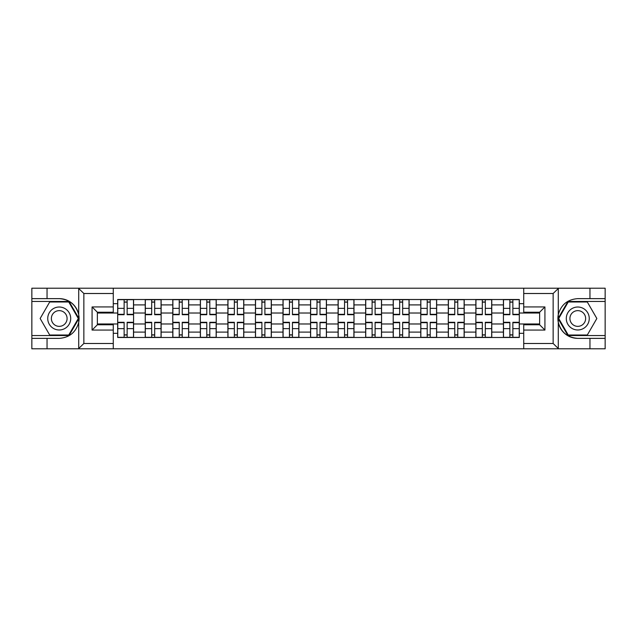 <?xml version="1.0" encoding="UTF-8"?>
<svg xmlns="http://www.w3.org/2000/svg" width="637" height="637" viewBox="0 0 637 637"><rect width="100%" height="100%" fill="white"/><g stroke="black" fill="none" stroke-linecap="round" stroke-linejoin="round"><path stroke-width="0.96" d="M552.518 348.789L605.15 348.789L605.15 301.46L567.933 301.46L558.092 318.5L567.933 335.54L605.15 335.54M113.275 348.789L523.725 348.789L523.725 324.766L539.627 324.766L539.627 312.234L523.725 312.234L523.725 288.211L113.275 288.211L113.275 312.234L97.373 312.234L97.373 324.766L113.275 324.766L113.275 348.789L78.407 348.789L83.861 343.494L113.275 343.494M78.407 348.789L31.85 348.789L31.85 338.366L47.042 338.366L47.042 348.789L84.482 348.789M84.482 288.211L31.85 288.211L31.85 335.54L69.067 335.54L78.908 318.5L69.067 301.46L31.85 301.46M523.725 288.211L605.15 288.211L605.15 298.634L589.958 298.634L589.958 288.211L552.518 288.211M145.236 337.483L145.236 304.9L133.579 304.9L133.579 337.483M133.579 304.9L133.579 299.517M145.236 304.9L145.236 299.517M161.137 299.517L161.137 337.483M172.794 337.483L172.794 299.517M188.687 299.517L188.687 337.483M200.344 337.483L200.344 299.517M216.238 299.517L216.238 337.483M227.895 337.483L227.895 299.517M243.788 299.517L243.788 337.483M255.445 337.483L255.445 299.517M271.346 299.517L271.346 337.483M283.003 337.483L283.003 299.517M298.896 299.517L298.896 337.483M310.553 337.483L310.553 299.517M326.447 299.517L326.447 337.483M338.104 337.483L338.104 299.517M353.997 299.517L353.997 337.483M365.654 337.483L365.654 299.517M381.555 299.517L381.555 337.483M393.212 337.483L393.212 299.517M409.105 299.517L409.105 337.483M420.762 337.483L420.762 299.517M436.656 299.517L436.656 337.483M448.313 337.483L448.313 299.517M464.206 299.517L464.206 337.483M475.863 337.483L475.863 299.517M491.764 299.517L491.764 337.483M503.421 337.483L503.421 299.517M503.421 323.978L491.764 323.978M475.863 323.978L464.206 323.978M448.313 323.978L436.656 323.978M420.762 323.978L409.105 323.978M393.212 323.978L381.555 323.978M365.654 323.978L353.997 323.978M338.104 323.978L326.447 323.978M310.553 323.978L298.896 323.978M283.003 323.978L271.346 323.978M255.445 323.978L243.788 323.978M227.895 323.978L216.238 323.978M200.344 323.978L188.687 323.978M172.794 323.978L161.137 323.978M145.236 323.978L133.579 323.978M503.421 313.022L491.764 313.022M475.863 313.022L464.206 313.022M448.313 313.022L436.656 313.022M420.762 313.022L409.105 313.022M393.212 313.022L381.555 313.022M365.654 313.022L353.997 313.022M338.104 313.022L326.447 313.022M310.553 313.022L298.896 313.022M283.003 313.022L271.346 313.022M255.445 313.022L243.788 313.022M227.895 313.022L216.238 313.022M200.344 313.022L188.687 313.022M172.794 313.022L161.137 313.022M145.236 313.022L133.579 313.022M97.373 323.978L117.686 323.978L117.686 313.022L97.373 313.022M113.275 303.666L117.686 303.666L117.686 313.022M539.627 313.022L519.314 313.022L519.314 299.517L117.686 299.517L117.686 303.666M519.314 303.666L523.725 303.666M523.725 333.334L519.314 333.334L519.314 323.978L539.627 323.978M117.686 323.978L117.686 337.483L519.314 337.483L519.314 333.334M117.686 333.334L113.275 333.334M519.314 313.022L519.314 323.978M127.137 334.839L124.135 334.839M124.135 302.161L127.137 302.161M154.687 334.839L151.686 334.839M151.686 302.161L154.687 302.161M182.238 334.839L179.236 334.839M179.236 302.161L182.238 302.161M209.796 334.839L206.786 334.839M206.786 302.161L209.796 302.161M237.346 334.839L234.344 334.839M234.344 302.161L237.346 302.161M264.896 334.839L261.895 334.839M261.895 302.161L264.896 302.161M292.447 334.839L289.445 334.839M289.445 302.161L292.447 302.161M320.005 334.839L316.995 334.839M316.995 302.161L320.005 302.161M347.555 334.839L344.553 334.839M344.553 302.161L347.555 302.161M375.105 334.839L372.104 334.839M372.104 302.161L375.105 302.161M402.656 334.839L399.654 334.839M399.654 302.161L402.656 302.161M430.214 334.839L427.204 334.839M427.204 302.161L430.214 302.161M457.764 334.839L454.762 334.839M454.762 302.161L457.764 302.161M485.314 334.839L482.313 334.839M482.313 302.161L485.314 302.161M512.865 334.839L509.863 334.839M509.863 302.161L512.865 302.161M127.137 314.702L127.137 299.693L133.491 299.693L133.491 314.702L127.137 314.702M124.135 301.986L127.137 301.986M124.135 299.693L117.773 299.693L117.773 314.702L124.135 314.702L124.135 299.693L127.137 299.693M124.135 322.298L124.135 337.307L117.773 337.307L117.773 322.298L124.135 322.298M127.137 335.014L124.135 335.014M127.137 337.307L133.491 337.307L133.491 322.298L127.137 322.298L127.137 337.307L124.135 337.307M154.687 314.702L154.687 299.693L161.05 299.693L161.05 314.702L154.687 314.702M151.686 301.986L154.687 301.986M151.686 299.693L145.324 299.693L145.324 314.702L151.686 314.702L151.686 299.693L154.687 299.693M182.238 314.702L182.238 299.693L188.6 299.693L188.6 314.702L182.238 314.702M179.236 301.986L182.238 301.986M179.236 299.693L172.882 299.693L172.882 314.702L179.236 314.702L179.236 299.693L182.238 299.693M47.042 338.366L59.225 338.366C69.481 337.602 75.978 332.259 78.717 322.346L78.717 314.654C75.978 304.741 69.481 299.398 59.225 298.634L31.85 298.634M31.85 338.366L31.85 335.54M113.275 293.506L83.861 293.506L78.407 288.211L47.042 288.211L47.042 298.634M78.407 288.211L113.275 288.211M59.225 298.634A19.866 19.866 0 0 1 78.717 322.346L78.717 348.638M97.373 312.234L92.078 306.93L113.275 306.93M113.275 330.07L92.078 330.07L97.373 324.766M558.593 288.211L553.139 293.506L523.725 293.506M589.958 298.634L577.775 298.634C567.519 299.398 561.022 304.741 558.283 314.654L558.283 322.346C561.022 332.259 567.519 337.602 577.775 338.366L605.15 338.366M605.15 298.634L605.15 301.46M523.725 343.494L553.139 343.494L558.593 348.789L589.958 348.789L589.958 338.366M558.593 348.789L523.725 348.789M577.775 338.366A19.866 19.866 0 0 1 558.283 314.654L558.283 288.362M539.627 324.766L544.922 330.07L523.725 330.07M523.725 306.93L544.922 306.93L539.627 312.234M47.743 318.5A11.482 11.482 0 0 0 59.225 329.982A11.482 11.482 0 0 0 70.707 318.5A11.482 11.482 0 0 0 59.225 307.018A11.482 11.482 0 0 0 47.743 318.5M51.366 318.5A7.859 7.859 0 0 0 59.225 326.359A7.859 7.859 0 0 0 67.084 318.5A7.859 7.859 0 0 0 59.225 310.641A7.859 7.859 0 0 0 51.366 318.5M68.756 301.986L78.295 318.5L68.756 335.014L49.694 335.014L40.155 318.5L49.694 301.986L68.756 301.986M566.293 318.5A11.482 11.482 0 0 0 577.775 329.982A11.482 11.482 0 0 0 589.257 318.5A11.482 11.482 0 0 0 577.775 307.018A11.482 11.482 0 0 0 566.293 318.5M569.916 318.5A7.859 7.859 0 0 0 577.775 326.359A7.859 7.859 0 0 0 585.634 318.5A7.859 7.859 0 0 0 577.775 310.641A7.859 7.859 0 0 0 569.916 318.5M587.306 301.986L596.845 318.5L587.306 335.014L568.244 335.014L558.705 318.5L568.244 301.986L587.306 301.986M151.686 322.298L151.686 337.307L145.324 337.307L145.324 322.298L151.686 322.298M154.687 335.014L151.686 335.014M154.687 337.307L161.05 337.307L161.05 322.298L154.687 322.298L154.687 337.307L151.686 337.307M179.236 322.298L179.236 337.307L172.882 337.307L172.882 322.298L179.236 322.298M182.238 335.014L179.236 335.014M182.238 337.307L188.6 337.307L188.6 322.298L182.238 322.298L182.238 337.307L179.236 337.307M209.796 314.702L209.796 299.693L216.15 299.693L216.15 314.702L209.796 314.702M206.786 301.986L209.796 301.986M206.786 299.693L200.432 299.693L200.432 314.702L206.786 314.702L206.786 299.693L209.796 299.693M237.346 314.702L237.346 299.693L243.7 299.693L243.7 314.702L237.346 314.702M234.344 301.986L237.346 301.986M234.344 299.693L227.982 299.693L227.982 314.702L234.344 314.702L234.344 299.693L237.346 299.693M264.896 314.702L264.896 299.693L271.258 299.693L271.258 314.702L264.896 314.702M261.895 301.986L264.896 301.986M261.895 299.693L255.533 299.693L255.533 314.702L261.895 314.702L261.895 299.693L264.896 299.693M206.786 322.298L206.786 337.307L200.432 337.307L200.432 322.298L206.786 322.298M209.796 335.014L206.786 335.014M209.796 337.307L216.15 337.307L216.15 322.298L209.796 322.298L209.796 337.307L206.786 337.307M234.344 322.298L234.344 337.307L227.982 337.307L227.982 322.298L234.344 322.298M237.346 335.014L234.344 335.014M237.346 337.307L243.7 337.307L243.7 322.298L237.346 322.298L237.346 337.307L234.344 337.307M261.895 322.298L261.895 337.307L255.533 337.307L255.533 322.298L261.895 322.298M264.896 335.014L261.895 335.014M264.896 337.307L271.258 337.307L271.258 322.298L264.896 322.298L264.896 337.307L261.895 337.307M292.447 314.702L292.447 299.693L298.809 299.693L298.809 314.702L292.447 314.702M289.445 301.986L292.447 301.986M289.445 299.693L283.091 299.693L283.091 314.702L289.445 314.702L289.445 299.693L292.447 299.693M289.445 322.298L289.445 337.307L283.091 337.307L283.091 322.298L289.445 322.298M292.447 335.014L289.445 335.014M292.447 337.307L298.809 337.307L298.809 322.298L292.447 322.298L292.447 337.307L289.445 337.307M320.005 314.702L320.005 299.693L326.359 299.693L326.359 314.702L320.005 314.702M316.995 301.986L320.005 301.986M316.995 299.693L310.641 299.693L310.641 314.702L316.995 314.702L316.995 299.693L320.005 299.693M316.995 322.298L316.995 337.307L310.641 337.307L310.641 322.298L316.995 322.298M320.005 335.014L316.995 335.014M320.005 337.307L326.359 337.307L326.359 322.298L320.005 322.298L320.005 337.307L316.995 337.307M347.555 314.702L347.555 299.693L353.909 299.693L353.909 314.702L347.555 314.702M344.553 301.986L347.555 301.986M344.553 299.693L338.191 299.693L338.191 314.702L344.553 314.702L344.553 299.693L347.555 299.693M344.553 322.298L344.553 337.307L338.191 337.307L338.191 322.298L344.553 322.298M347.555 335.014L344.553 335.014M347.555 337.307L353.909 337.307L353.909 322.298L347.555 322.298L347.555 337.307L344.553 337.307M375.105 314.702L375.105 299.693L381.467 299.693L381.467 314.702L375.105 314.702M372.104 301.986L375.105 301.986M372.104 299.693L365.742 299.693L365.742 314.702L372.104 314.702L372.104 299.693L375.105 299.693M372.104 322.298L372.104 337.307L365.742 337.307L365.742 322.298L372.104 322.298M375.105 335.014L372.104 335.014M375.105 337.307L381.467 337.307L381.467 322.298L375.105 322.298L375.105 337.307L372.104 337.307M402.656 314.702L402.656 299.693L409.018 299.693L409.018 314.702L402.656 314.702M399.654 301.986L402.656 301.986M399.654 299.693L393.3 299.693L393.3 314.702L399.654 314.702L399.654 299.693L402.656 299.693M399.654 322.298L399.654 337.307L393.3 337.307L393.3 322.298L399.654 322.298M402.656 335.014L399.654 335.014M402.656 337.307L409.018 337.307L409.018 322.298L402.656 322.298L402.656 337.307L399.654 337.307M430.214 314.702L430.214 299.693L436.568 299.693L436.568 314.702L430.214 314.702M427.204 301.986L430.214 301.986M427.204 299.693L420.85 299.693L420.85 314.702L427.204 314.702L427.204 299.693L430.214 299.693M427.204 322.298L427.204 337.307L420.85 337.307L420.85 322.298L427.204 322.298M430.214 335.014L427.204 335.014M430.214 337.307L436.568 337.307L436.568 322.298L430.214 322.298L430.214 337.307L427.204 337.307M457.764 314.702L457.764 299.693L464.118 299.693L464.118 314.702L457.764 314.702M454.762 301.986L457.764 301.986M454.762 299.693L448.4 299.693L448.4 314.702L454.762 314.702L454.762 299.693L457.764 299.693M454.762 322.298L454.762 337.307L448.4 337.307L448.4 322.298L454.762 322.298M457.764 335.014L454.762 335.014M457.764 337.307L464.118 337.307L464.118 322.298L457.764 322.298L457.764 337.307L454.762 337.307M485.314 314.702L485.314 299.693L491.676 299.693L491.676 314.702L485.314 314.702M482.313 301.986L485.314 301.986M482.313 299.693L475.95 299.693L475.95 314.702L482.313 314.702L482.313 299.693L485.314 299.693M482.313 322.298L482.313 337.307L475.95 337.307L475.95 322.298L482.313 322.298M485.314 335.014L482.313 335.014M485.314 337.307L491.676 337.307L491.676 322.298L485.314 322.298L485.314 337.307L482.313 337.307M512.865 314.702L512.865 299.693L519.227 299.693L519.227 314.702L512.865 314.702M509.863 301.986L512.865 301.986M509.863 299.693L503.509 299.693L503.509 314.702L509.863 314.702L509.863 299.693L512.865 299.693M509.863 322.298L509.863 337.307L503.509 337.307L503.509 322.298L509.863 322.298M512.865 335.014L509.863 335.014M512.865 337.307L519.227 337.307L519.227 322.298L512.865 322.298L512.865 337.307L509.863 337.307M475.863 304.9L464.206 304.9M448.313 304.9L436.656 304.9M420.762 304.9L409.105 304.9M393.212 304.9L381.555 304.9M365.654 304.9L353.997 304.9M338.104 304.9L326.447 304.9M310.553 304.9L298.896 304.9M283.003 304.9L271.346 304.9M255.445 304.9L243.788 304.9M227.895 304.9L216.238 304.9M200.344 304.9L188.687 304.9M172.794 304.9L161.137 304.9M503.421 304.9L491.764 304.9M475.863 332.1L464.206 332.1M448.313 332.1L436.656 332.1M420.762 332.1L409.105 332.1M393.212 332.1L381.555 332.1M365.654 332.1L353.997 332.1M338.104 332.1L326.447 332.1M310.553 332.1L298.896 332.1M283.003 332.1L271.346 332.1M255.445 332.1L243.788 332.1M227.895 332.1L216.238 332.1M200.344 332.1L188.687 332.1M172.794 332.1L161.137 332.1M145.236 332.1L133.579 332.1M503.421 332.1L491.764 332.1M127.137 314.328L133.491 314.328M127.137 308.364L133.491 308.364M117.773 314.328L124.135 314.328M117.773 308.364L124.135 308.364M124.135 322.672L117.773 322.672M124.135 328.636L117.773 328.636M133.491 322.672L127.137 322.672M133.491 328.636L127.137 328.636M154.687 314.328L161.05 314.328M154.687 308.364L161.05 308.364M145.324 314.328L151.686 314.328M145.324 308.364L151.686 308.364M182.238 314.328L188.6 314.328M182.238 308.364L188.6 308.364M172.882 314.328L179.236 314.328M172.882 308.364L179.236 308.364M78.717 314.654L78.717 288.362M83.861 293.506L83.861 343.494M92.078 330.07L92.078 306.93M558.283 322.346L558.283 348.638M553.139 343.494L553.139 293.506M544.922 306.93L544.922 330.07M151.686 322.672L145.324 322.672M151.686 328.636L145.324 328.636M161.05 322.672L154.687 322.672M161.05 328.636L154.687 328.636M179.236 322.672L172.882 322.672M179.236 328.636L172.882 328.636M188.6 322.672L182.238 322.672M188.6 328.636L182.238 328.636M209.796 314.328L216.15 314.328M209.796 308.364L216.15 308.364M200.432 314.328L206.786 314.328M200.432 308.364L206.786 308.364M237.346 314.328L243.7 314.328M237.346 308.364L243.7 308.364M227.982 314.328L234.344 314.328M227.982 308.364L234.344 308.364M264.896 314.328L271.258 314.328M264.896 308.364L271.258 308.364M255.533 314.328L261.895 314.328M255.533 308.364L261.895 308.364M206.786 322.672L200.432 322.672M206.786 328.636L200.432 328.636M216.15 322.672L209.796 322.672M216.15 328.636L209.796 328.636M234.344 322.672L227.982 322.672M234.344 328.636L227.982 328.636M243.7 322.672L237.346 322.672M243.7 328.636L237.346 328.636M261.895 322.672L255.533 322.672M261.895 328.636L255.533 328.636M271.258 322.672L264.896 322.672M271.258 328.636L264.896 328.636M292.447 314.328L298.809 314.328M292.447 308.364L298.809 308.364M283.091 314.328L289.445 314.328M283.091 308.364L289.445 308.364M289.445 322.672L283.091 322.672M289.445 328.636L283.091 328.636M298.809 322.672L292.447 322.672M298.809 328.636L292.447 328.636M320.005 314.328L326.359 314.328M320.005 308.364L326.359 308.364M310.641 314.328L316.995 314.328M310.641 308.364L316.995 308.364M316.995 322.672L310.641 322.672M316.995 328.636L310.641 328.636M326.359 322.672L320.005 322.672M326.359 328.636L320.005 328.636M347.555 314.328L353.909 314.328M347.555 308.364L353.909 308.364M338.191 314.328L344.553 314.328M338.191 308.364L344.553 308.364M344.553 322.672L338.191 322.672M344.553 328.636L338.191 328.636M353.909 322.672L347.555 322.672M353.909 328.636L347.555 328.636M375.105 314.328L381.467 314.328M375.105 308.364L381.467 308.364M365.742 314.328L372.104 314.328M365.742 308.364L372.104 308.364M372.104 322.672L365.742 322.672M372.104 328.636L365.742 328.636M381.467 322.672L375.105 322.672M381.467 328.636L375.105 328.636M402.656 314.328L409.018 314.328M402.656 308.364L409.018 308.364M393.3 314.328L399.654 314.328M393.3 308.364L399.654 308.364M399.654 322.672L393.3 322.672M399.654 328.636L393.3 328.636M409.018 322.672L402.656 322.672M409.018 328.636L402.656 328.636M430.214 314.328L436.568 314.328M430.214 308.364L436.568 308.364M420.85 314.328L427.204 314.328M420.85 308.364L427.204 308.364M427.204 322.672L420.85 322.672M427.204 328.636L420.85 328.636M436.568 322.672L430.214 322.672M436.568 328.636L430.214 328.636M457.764 314.328L464.118 314.328M457.764 308.364L464.118 308.364M448.4 314.328L454.762 314.328M448.4 308.364L454.762 308.364M454.762 322.672L448.4 322.672M454.762 328.636L448.4 328.636M464.118 322.672L457.764 322.672M464.118 328.636L457.764 328.636M485.314 314.328L491.676 314.328M485.314 308.364L491.676 308.364M475.95 314.328L482.313 314.328M475.95 308.364L482.313 308.364M482.313 322.672L475.95 322.672M482.313 328.636L475.95 328.636M491.676 322.672L485.314 322.672M491.676 328.636L485.314 328.636M512.865 314.328L519.227 314.328M512.865 308.364L519.227 308.364M503.509 314.328L509.863 314.328M503.509 308.364L509.863 308.364M509.863 322.672L503.509 322.672M509.863 328.636L503.509 328.636M519.227 322.672L512.865 322.672M519.227 328.636L512.865 328.636"/></g></svg>

